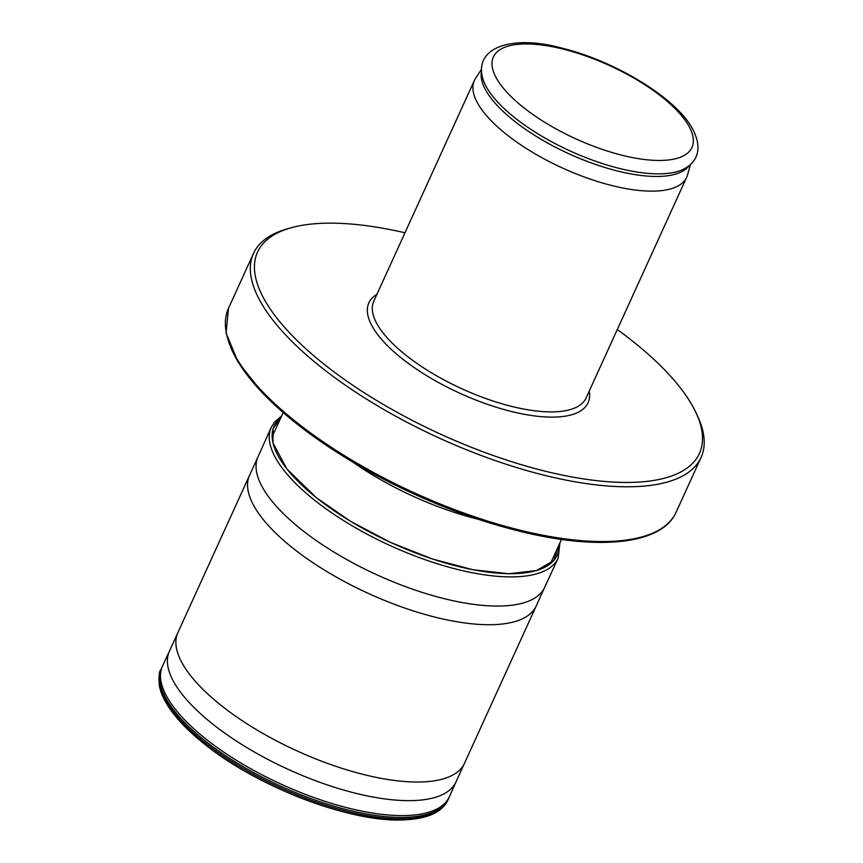 <?xml version="1.0" encoding="UTF-8"?>
<svg xmlns="http://www.w3.org/2000/svg" width="863" height="863" viewBox="0 0 863 863"><rect width="100%" height="100%" fill="white"/><g stroke="black" fill="none" stroke-linecap="round" stroke-linejoin="round"><path stroke-width="1.29" d="M617.293 329.537A242.783 89.774 24.5 0 1 695.977 412.654A242.783 89.774 24.5 0 1 541.123 470.162A242.783 89.774 -155.5 0 1 298.641 342.018A242.783 89.774 -155.5 0 1 290.615 227.918A242.783 89.774 -155.5 0 1 404.974 232.783M695.977 412.654L697.584 416.095A245.944 90.939 -155.5 0 1 701.069 457.455A245.944 90.939 -155.5 0 1 540.723 474.348A245.944 90.939 -155.5 0 1 253.474 253.474A245.944 90.939 -155.5 0 1 286.969 228.965L290.615 227.918M690.497 164.445L687.552 174.909A116.667 43.139 -155.5 0 1 686.7 177.228A116.667 43.139 -155.5 0 1 610.648 185.243A116.667 43.139 -155.5 0 1 474.38 80.464A116.667 43.139 -155.5 0 1 475.578 78.306L481.543 69.223M559.181 544.499A155.545 57.508 -155.5 0 1 473.118 569.731A155.545 57.508 -155.5 0 1 316.387 497.671A155.545 57.508 24.5 0 1 280.863 417.67M376.915 294.337A120.442 44.531 24.5 0 0 394.769 352.525A120.442 44.531 24.5 0 0 509.558 411.025A120.442 44.531 24.5 0 0 589.235 391.101M701.069 457.455L676.117 512.212A245.944 90.939 -155.5 0 1 515.772 529.105A245.944 90.939 -155.5 0 1 228.522 308.231L253.474 253.474M514.704 529.979A244.542 90.421 -155.5 0 1 227.994 339.353M478.382 519.31A152.924 56.548 -155.5 0 1 476.009 518.717A152.924 56.548 -155.5 0 1 352.881 462.115M474.38 80.464L373.787 301.219A116.667 43.139 -155.5 0 0 510.044 405.998A116.667 43.139 24.5 0 0 586.106 397.972L686.7 177.228M481.543 71.09A114.38 42.287 -155.5 0 0 616.182 170.68A114.38 42.287 24.5 0 0 689.084 165.664M482.482 77.443C474.607 46.742 513.226 34.293 563.496 48.533C614.327 61.197 672.655 95.976 690.821 125.879C707.649 154.229 690.346 165.761 683.679 169.126A115.264 42.621 24.5 0 1 617.822 168.037A115.264 42.621 -155.5 0 1 482.482 77.443L482.385 77.055M564.542 49.471A109.094 40.334 -155.5 0 1 689.343 126.958A109.094 40.334 -155.5 0 1 620.831 154.941A109.094 40.334 -155.5 0 1 496.031 77.454A109.094 40.334 -155.5 0 1 564.542 49.471M174.499 715.006A156.505 57.864 24.5 0 0 203.776 743.453A156.505 57.864 -155.5 0 0 404.564 819.85C431.478 818.523 442.762 810.325 447.875 800.141A157.659 58.296 -155.5 0 1 350.065 812.061A157.659 58.296 -155.5 0 1 203.841 741.749A157.659 58.296 24.5 0 1 160.96 669.386C159.202 671.004 158.663 676.43 159.342 685.664C161.057 694.747 166.117 704.532 174.499 715.006C182.039 724.424 191.845 733.949 203.895 743.572C257.109 787.121 351.608 823.129 404.564 819.85M448.318 799.106A157.659 58.296 -155.5 0 1 447.875 800.141L448.652 798.394M161.5 668.232A157.638 58.285 24.5 0 0 204.488 740.357A157.638 58.285 -155.5 0 0 350.389 810.573A157.638 58.285 -155.5 0 0 448.382 798.976L449.483 796.517A157.627 58.285 -155.5 0 1 352.039 808.965A157.627 58.285 -155.5 0 1 205.329 738.545A157.627 58.285 24.5 0 1 162.632 665.783L161.5 668.232M162.632 665.783A157.627 58.285 24.5 0 1 162.643 665.761L169.396 651.241A157.498 58.231 24.5 0 0 212.19 723.658A157.498 58.231 -155.5 0 0 358.425 793.938A157.498 58.231 -155.5 0 0 456.031 781.856L449.504 796.484A157.627 58.285 -155.5 0 1 449.483 796.517M456.031 781.856L464.521 763.237A157.498 58.231 -155.5 0 1 464.51 763.237A157.498 58.231 -155.5 0 1 366.915 775.319A157.498 58.231 -155.5 0 1 220.669 705.039A157.498 58.231 24.5 0 1 177.886 632.611L249.558 475.276A157.519 58.242 24.5 0 0 292.352 547.714A157.519 58.242 -155.5 0 0 438.62 618.005A157.519 58.242 -155.5 0 0 536.236 605.923A157.519 58.242 -155.5 0 0 536.268 605.837L544.672 587.304A157.476 58.231 -155.5 0 1 447.066 599.354A157.476 58.231 -155.5 0 1 300.863 529.095A157.476 58.231 24.5 0 1 258.069 456.7A157.476 58.231 24.5 0 0 258.069 456.7L249.601 475.189A157.519 58.242 24.5 0 0 249.558 475.276M281.662 415.934L274.671 421.942L271.23 427.412A157.659 58.296 24.5 0 0 271.176 427.519A157.659 58.296 24.5 0 0 314.089 499.839A157.659 58.296 -155.5 0 0 460.238 570.119A157.659 58.296 -155.5 0 0 558.091 558.275A157.659 58.296 -155.5 0 0 558.145 558.167L559.968 542.762M676.117 512.212C661.845 545.038 596.721 551.284 514.812 530.022L458.501 512.352L401.77 488.275L348.199 459.31L301.209 427.304L263.733 394.262L238.145 362.201L226.052 332.967L228.522 308.231M272.158 436.786L283.183 412.59M550.465 563.615L561.489 539.418M161.759 667.649L160.96 669.386M169.396 651.231L177.886 632.611M464.51 763.237L536.236 605.923M271.176 427.519L258.069 456.7M544.672 587.304L558.091 558.275M280.917 417.541L273.118 428.566L272.935 442.902L286.894 468.987L316.333 497.681L350.68 521.392L390.615 542.471L432.697 559.084L473.312 569.817L508.976 573.744L536.624 570.529L553.863 560.454L559.235 544.37"/></g></svg>
